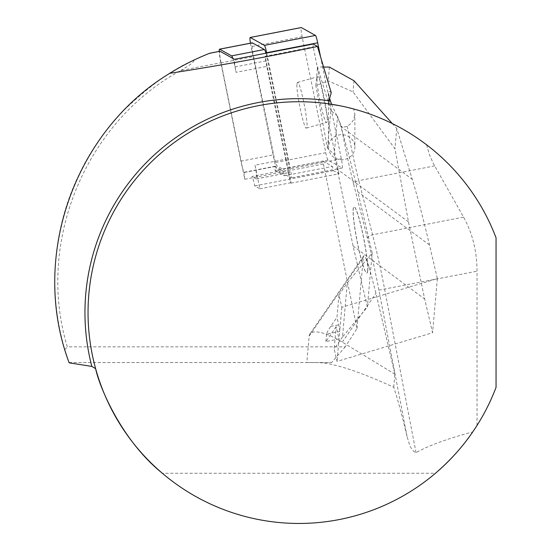 <?xml version="1.0" encoding="UTF-8"?>
<svg xmlns="http://www.w3.org/2000/svg" width="551" height="551" viewBox="0 0 551 551"><rect width="100%" height="100%" fill="white"/><g stroke="black" fill="none" stroke-linecap="round" stroke-linejoin="round"><path stroke-width="0.41" stroke-dasharray="2.75 2.07" d="M275.293 166.471L244.265 172.229A12.652 1.322 79 0 1 242.461 167.773L244.802 179.268L323.437 163.984A10.545 1.102 79 0 1 323.065 161.209L275.107 170.534A10.545 1.102 79 0 1 275.19 166.45A10.545 1.102 79 0 1 275.293 166.471L282.546 170.507L251.876 176.472A10.545 1.102 79 0 1 254.741 185.942L259.838 188.779L255.023 165.176L285.7 159.218L266.774 66.375L236.103 72.339A12.652 1.322 79 0 1 234.485 59.315M265.94 53.206A12.652 1.322 79 0 1 267.731 60.576L287.76 158.812A12.652 1.322 79 0 1 289.089 172.559A12.652 1.322 79 0 1 288.965 172.532L276.995 165.872A12.652 1.322 79 0 1 273.62 154.803L253.598 56.567A12.652 1.322 79 0 1 252.262 42.82M255.023 165.176A12.652 1.322 79 0 1 256.36 178.923A12.652 1.322 79 0 1 256.236 178.896L251.876 176.472M232.839 58.399A12.652 1.322 79 0 1 235.001 66.94L236.103 72.339M323.437 163.984L356.986 328.568L345.257 346.841L67.312 346.841C35.732 242.206 85.15 122.453 180.638 70.562L221.047 62.704L242.461 167.773A12.652 1.322 79 0 1 240.89 161.167L220.861 62.924A12.652 1.322 79 0 1 219.222 51.388M221.047 62.704A10.545 1.102 79 0 1 219.939 51.25M259.838 188.779L290.508 182.815L285.7 159.218L287.76 158.812M336.144 326.674L325.889 341.558L339.03 339.003L336.144 326.674L334.168 349.065L337.054 361.394L432.569 332.749L424.676 299.028L408.484 221.915L394.964 148.784L353.012 91.879L328.203 80.804L315.875 85.625L327.459 148.302L334.202 154.39L353.081 246.008L367.372 307.045L342.508 336.964L347.288 282.849L372.152 252.937L367.372 307.045M392.34 123.569L396.754 128.5L412.251 179.302C417.575 196.859 423.313 218.733 429.463 244.919L437.356 278.634L341.834 307.279L338.948 294.957L336.971 317.348L338.72 324.842A5.269 0.551 79 0 1 339.691 331.537L337.054 361.394M341.834 307.279L339.691 331.537L326.55 334.092C326.895 332.611 328.286 330.042 330.731 326.399L336.971 317.348M342.508 336.964L334.168 349.065M338.948 294.957L347.288 282.849M372.152 252.937L357.868 191.9C351.717 165.713 345.98 143.839 340.656 126.282L337.577 116.206L334.202 154.39M325.889 341.558L326.55 334.092M437.356 278.634L432.569 332.749M396.754 128.5L394.964 148.784M367.613 270.816A33.735 3.526 -101 0 0 362.675 233.514A33.735 3.526 -101 0 0 353.949 206.804A33.735 3.526 -101 0 0 356.924 240.594A33.735 3.526 -101 0 0 366.821 273.034A33.735 3.526 -101 0 0 367.613 270.816M353.997 80.735L353.012 91.879M329.415 67.084L328.203 80.804M337.577 116.206L330.8 110.503L327.459 148.302M330.8 110.503L317.528 66.967L323.616 67.029M315.875 85.625L317.528 66.967M317.156 78.235L317.679 76.72C320.475 74.771 329.835 122.653 326.612 122.398C324.305 124.292 316.109 86.025 317.156 78.235M296.968 83.924L297.492 82.409C300.288 80.46 309.655 128.342 306.425 128.087C304.124 129.981 295.928 91.714 296.968 83.924M367.717 270.796A33.735 3.526 79 0 1 366.925 273.02A33.735 3.526 79 0 1 357.027 240.573A33.735 3.526 79 0 1 354.052 206.783A33.735 3.526 79 0 1 362.778 233.493A33.735 3.526 79 0 1 367.717 270.796M266.774 66.375A12.652 1.322 79 0 1 265.217 56.236L313.182 46.918A12.652 1.322 79 0 1 313.12 44.032M290.508 182.815L291.08 183.139L265.217 56.236M282.546 170.507A10.545 1.102 79 0 1 284.454 175.741L332.418 166.416L323.065 161.209M275.107 170.534L284.454 175.741M356.986 328.568L363.261 257.565L309.159 336.069L306.817 362.565L331.585 362.565L345.257 346.841M291.08 183.139L339.044 173.813L333.376 170.658A10.545 1.102 -101 0 0 332.418 166.416M339.044 173.813L313.182 46.918M331.261 92.802C329.457 90.929 328.534 90.956 328.506 92.878L329.436 97.878M331.557 104.27L341.696 126.448M180.638 70.562L188.187 65.982C192.189 63.275 194.145 61.292 194.055 60.038C172.952 68.965 149.727 85.563 124.354 109.842C91.294 144.3 80.46 172.132 76.148 180.687C48.571 242.495 51.147 303.994 64.846 349.644L69.061 362.565L317.307 362.565C332.907 362.854 358.384 371.078 393.738 387.243C398.036 400.474 402.471 416.893 407.037 436.516C408.911 441.861 410.109 450.36 416.033 452.64C428.664 445.539 447.564 438.63 472.744 431.922L477.035 425.406C484.653 413.367 490.989 400.687 496.052 387.374L496.052 237.812C481.546 200.33 458.384 169.315 426.564 144.775C403.855 127.763 379.549 115.827 353.646 108.967L354.872 114.174L354.885 147.213A13.176 12.535 -0 0 1 341.71 159.756A13.176 12.535 -0 0 1 328.527 147.227A13.176 12.535 -0 0 1 341.71 134.685A13.176 12.535 -0 0 1 354.885 147.213M393.738 387.243L394.895 374.198L375.954 293.284L369.969 270.259L366.553 260.017A39.011 4.077 79 0 1 369.969 270.259M366.553 260.017C365.168 256.573 364.197 255.223 363.646 255.967L363.261 257.565M347.509 107.411L340.001 105.778M162.352 473.268A210.861 210.861 0 0 0 435.448 473.268L162.352 473.268M328.727 103.857A210.861 210.861 0 0 0 95.647 368.709A210.861 210.861 0 0 1 328.727 103.857M69.061 362.565L331.585 362.565M306.817 362.565L317.307 362.565M426.564 144.775L429.319 154.252L433.127 163.11L463.563 217.128C472.448 233.073 476.939 251.098 477.035 271.188L477.035 425.406M416.033 452.64L384.619 289.151A110.703 11.571 -101 0 0 372.593 234.809L358.791 180.638A5.269 2.528 165.7 0 0 353.659 184.227A89.613 9.367 -101 0 1 341.324 126.055C342.199 127.274 344.175 127.336 347.247 126.248L350.946 123.527L353.57 119.787L354.872 114.174M333.376 170.658L254.741 185.942M244.802 179.268A10.545 1.102 79 0 1 244.52 172.408A10.545 1.102 79 0 1 244.623 172.435M209.545 53.316L194.042 60.038M309.159 336.069A37.957 11.922 34.6 0 1 309.855 334.023A37.957 11.922 34.6 0 1 342.295 342.123L394.895 374.198M64.846 349.637L67.312 346.841M320.503 56.588L341.338 158.819A8.437 0.882 79 0 1 342.226 167.986A8.437 0.882 79 0 1 342.143 167.965L328.01 160.093A8.437 0.882 79 0 1 325.758 152.717L302.113 36.717A8.437 0.882 79 0 1 301.225 27.55M250.436 43.178A8.437 0.882 -101 0 0 251.063 46.635L274.708 162.641A8.437 0.882 -101 0 0 276.96 170.018L291.093 177.89A8.437 0.882 -101 0 0 291.176 177.904A8.437 0.882 -101 0 0 290.287 168.744L266.705 53.054M244.265 172.229L276.995 165.872M256.236 178.896L288.965 172.532M235.001 66.94L267.731 60.576M240.89 161.167L273.62 154.803M220.861 62.924L253.598 56.567M353.081 246.008L424.676 299.028M429.463 244.919L357.868 191.9M330.731 326.399L338.72 324.842M408.484 221.915L336.888 168.895M340.656 126.282L412.251 179.302M353.659 184.227L367.462 238.397A105.427 11.02 79 0 1 378.909 290.15L407.037 436.516M378.909 290.15L477.035 271.188M347.247 126.248A84.344 8.816 79 0 0 358.791 180.638L434.629 165.892M367.462 238.397A5.269 2.528 165.7 0 1 372.593 234.809L463.563 217.128M342.295 342.123L375.954 293.284M302.113 36.717L251.063 46.635M341.338 158.819L290.287 168.744M342.143 167.965L291.093 177.89M328.01 160.093L276.96 170.018M325.758 152.717L274.708 162.641M256.36 178.923L289.089 172.559M306.425 128.087L326.612 122.398M297.492 82.409L317.679 76.72M244.52 172.408L275.19 166.45M328.506 92.878L328.527 147.227M363.646 255.967L309.855 334.023M342.226 167.986L291.176 177.904"/><path stroke-width="0.83" d="M219.222 51.388A12.652 1.322 79 0 1 219.532 49.184A12.652 1.322 79 0 1 219.656 49.204L231.627 55.871A12.652 1.322 79 0 1 232.839 58.399L234.485 59.315L313.12 44.032L317.472 46.456C267.855 56.849 218.637 65.796 169.818 73.297C182.457 65.431 195.695 58.771 209.545 53.316L209.27 53.419M219.532 49.184L252.262 42.82A12.652 1.322 79 0 1 252.386 42.847L264.356 49.507A12.652 1.322 79 0 1 265.94 53.206M209.704 53.24L219.939 51.25A10.545 1.102 79 0 1 220.042 51.271L232.839 58.399M323.616 67.029L329.415 67.084L353.997 80.735L392.34 123.569M317.472 46.456L331.261 92.802L328.864 100.757L328.727 103.857L340.001 105.778M329.436 97.878L331.557 104.27M496.052 237.812A210.861 210.861 0 0 0 172.222 144.025A210.861 210.861 0 0 0 172.222 481.161A210.861 210.861 0 0 0 496.052 387.374L496.052 237.812M69.061 362.565L69.157 362.833C29.733 258.082 73.703 131.365 169.818 73.297M69.157 362.833L91.831 366.408L95.647 368.709C99.022 385.9 121.248 440.187 162.352 473.268M353.646 108.967L347.509 107.411M435.448 473.268C450.036 460.732 462.468 446.951 472.744 431.922M266.705 53.054L266.643 52.738A8.437 0.882 -101 0 0 264.39 45.361L250.257 37.489A8.437 0.882 -101 0 0 250.175 37.475L301.225 27.55A8.437 0.882 79 0 1 301.307 27.564L315.447 35.436A8.437 0.882 79 0 1 317.693 42.813L320.503 56.588M250.175 37.475A8.437 0.882 -101 0 0 250.436 43.178M219.656 49.204L252.386 42.847M231.627 55.871L264.356 49.507M209.545 53.316L220.042 51.271M91.831 366.408A213.946 213.946 0 0 1 328.864 100.757M301.307 27.564L250.257 37.489M315.447 35.436L264.39 45.361M317.693 42.813L266.643 52.738"/></g></svg>
